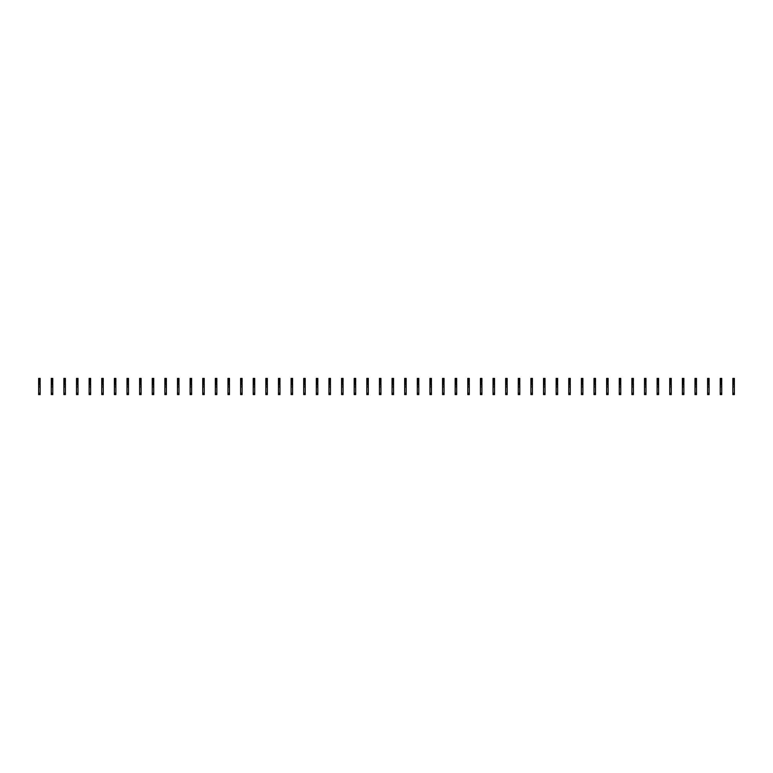 <?xml version="1.0" encoding="UTF-8"?>
<svg xmlns="http://www.w3.org/2000/svg" width="773" height="773" viewBox="0 0 773 773"><rect width="100%" height="100%" fill="white"/><g stroke="black" fill="none" stroke-linecap="round" stroke-linejoin="round"><path stroke-width="1.16" d="M40.138 383.727L40.138 394.607L38.65 394.607L38.65 382.413L39.867 382.142L40.138 383.727M40.138 378.992L38.65 378.992L38.65 378.393L40.138 378.393L40.138 380.925L38.65 380.925L38.65 382.413M38.65 378.992L38.65 380.925M40.138 380.925L40.138 382.413M40.138 384.954L38.65 384.954M40.138 386.906L38.65 386.906M52.757 383.727L52.757 394.607L51.269 394.607L51.269 382.413L52.487 382.142L52.757 383.727M52.757 378.992L51.269 378.992L51.269 378.393L52.757 378.393L52.757 380.925L51.269 380.925L51.269 382.413M51.269 378.992L51.269 380.925M52.757 380.925L52.757 382.413M52.757 384.954L51.269 384.954M52.757 386.906L51.269 386.906M65.386 383.727L65.386 394.607L63.898 394.607L63.898 382.413L65.116 382.142L65.386 383.727M65.386 378.992L63.898 378.992L63.898 378.393L65.386 378.393L65.386 380.925L63.898 380.925L63.898 382.413M63.898 378.992L63.898 380.925M65.386 380.925L65.386 382.413M65.386 384.954L63.898 384.954M65.386 386.906L63.898 386.906M78.005 383.727L78.005 394.607L76.517 394.607L76.517 382.413L77.735 382.142L78.005 383.727M78.005 378.992L76.517 378.992L76.517 378.393L78.005 378.393L78.005 380.925L76.517 380.925L76.517 382.413M76.517 378.992L76.517 380.925M78.005 380.925L78.005 382.413M78.005 384.954L76.517 384.954M78.005 386.906L76.517 386.906M90.625 383.727L90.625 394.607L89.137 394.607L89.137 382.413L90.354 382.142L90.625 383.727M90.625 378.992L89.137 378.992L89.137 378.393L90.625 378.393L90.625 380.925L89.137 380.925L89.137 382.413M89.137 378.992L89.137 380.925M90.625 380.925L90.625 382.413M90.625 384.954L89.137 384.954M90.625 386.906L89.137 386.906M103.253 383.727L103.253 394.607L101.756 394.607L101.756 382.413L102.973 382.142L103.253 383.727M103.253 378.992L101.756 378.992L101.756 378.393L103.253 378.393L103.253 380.925L101.756 380.925L101.756 382.413M101.756 378.992L101.756 380.925M103.253 380.925L103.253 382.413M103.253 384.954L101.756 384.954M103.253 386.906L101.756 386.906M115.873 383.727L115.873 394.607L114.385 394.607L114.385 382.413L115.602 382.142L115.873 383.727M115.873 378.992L114.385 378.992L114.385 378.393L115.873 378.393L115.873 380.925L114.385 380.925L114.385 382.413M114.385 378.992L114.385 380.925M115.873 380.925L115.873 382.413M115.873 384.954L114.385 384.954M115.873 386.906L114.385 386.906M128.492 383.727L128.492 394.607L127.004 394.607L127.004 382.413L128.221 382.142L128.492 383.727M128.492 378.992L127.004 378.992L127.004 378.393L128.492 378.393L128.492 380.925L127.004 380.925L127.004 382.413M127.004 378.992L127.004 380.925M128.492 380.925L128.492 382.413M128.492 384.954L127.004 384.954M128.492 386.906L127.004 386.906M141.111 383.727L141.111 394.607L139.623 394.607L139.623 382.413L140.841 382.142L141.111 383.727M141.111 378.992L139.623 378.992L139.623 378.393L141.111 378.393L141.111 380.925L139.623 380.925L139.623 382.413M139.623 378.992L139.623 380.925M141.111 380.925L141.111 382.413M141.111 384.954L139.623 384.954M141.111 386.906L139.623 386.906M153.74 383.727L153.74 394.607L152.252 394.607L152.252 382.413L153.469 382.142L153.74 383.727M153.74 378.992L152.252 378.992L152.252 378.393L153.74 378.393L153.74 380.925L152.252 380.925L152.252 382.413M152.252 378.992L152.252 380.925M153.74 380.925L153.74 382.413M153.74 384.954L152.252 384.954M153.74 386.906L152.252 386.906M166.359 383.727L166.359 394.607L164.871 394.607L164.871 382.413L166.089 382.142L166.359 383.727M166.359 378.992L164.871 378.992L164.871 378.393L166.359 378.393L166.359 380.925L164.871 380.925L164.871 382.413M164.871 378.992L164.871 380.925M166.359 380.925L166.359 382.413M166.359 384.954L164.871 384.954M166.359 386.906L164.871 386.906M178.978 383.727L178.978 394.607L177.49 394.607L177.49 382.413L178.708 382.142L178.978 383.727M178.978 378.992L177.49 378.992L177.49 378.393L178.978 378.393L178.978 380.925L177.49 380.925L177.49 382.413M177.49 378.992L177.49 380.925M178.978 380.925L178.978 382.413M178.978 384.954L177.49 384.954M178.978 386.906L177.49 386.906M191.607 383.727L191.607 394.607L190.11 394.607L190.11 382.413L191.337 382.142L191.607 383.727M191.607 378.992L190.11 378.992L190.11 378.393L191.607 378.393L191.607 380.925L190.11 380.925L190.11 382.413M190.11 378.992L190.11 380.925M191.607 380.925L191.607 382.413M191.607 384.954L190.11 384.954M191.607 386.906L190.11 386.906M204.227 383.727L204.227 394.607L202.739 394.607L202.739 382.413L203.956 382.142L204.227 383.727M204.227 378.992L202.739 378.992L202.739 378.393L204.227 378.393L204.227 380.925L202.739 380.925L202.739 382.413M202.739 378.992L202.739 380.925M204.227 380.925L204.227 382.413M204.227 384.954L202.739 384.954M204.227 386.906L202.739 386.906M216.846 383.727L216.846 394.607L215.358 394.607L215.358 382.413L216.575 382.142L216.846 383.727M216.846 378.992L215.358 378.992L215.358 378.393L216.846 378.393L216.846 380.925L215.358 380.925L215.358 382.413M215.358 378.992L215.358 380.925M216.846 380.925L216.846 382.413M216.846 384.954L215.358 384.954M216.846 386.906L215.358 386.906M229.465 383.727L229.465 394.607L227.977 394.607L227.977 382.413L229.195 382.142L229.465 383.727M229.465 378.992L227.977 378.992L227.977 378.393L229.465 378.393L229.465 380.925L227.977 380.925L227.977 382.413M227.977 378.992L227.977 380.925M229.465 380.925L229.465 382.413M229.465 384.954L227.977 384.954M229.465 386.906L227.977 386.906M242.094 383.727L242.094 394.607L240.606 394.607L240.606 382.413L241.823 382.142L242.094 383.727M242.094 378.992L240.606 378.992L240.606 378.393L242.094 378.393L242.094 380.925L240.606 380.925L240.606 382.413M240.606 378.992L240.606 380.925M242.094 380.925L242.094 382.413M242.094 384.954L240.606 384.954M242.094 386.906L240.606 386.906M254.713 383.727L254.713 394.607L253.225 394.607L253.225 382.413L254.443 382.142L254.713 383.727M254.713 378.992L253.225 378.992L253.225 378.393L254.713 378.393L254.713 380.925L253.225 380.925L253.225 382.413M253.225 378.992L253.225 380.925M254.713 380.925L254.713 382.413M254.713 384.954L253.225 384.954M254.713 386.906L253.225 386.906M267.332 383.727L267.332 394.607L265.844 394.607L265.844 382.413L267.062 382.142L267.332 383.727M267.332 378.992L265.844 378.992L265.844 378.393L267.332 378.393L267.332 380.925L265.844 380.925L265.844 382.413M265.844 378.992L265.844 380.925M267.332 380.925L267.332 382.413M267.332 384.954L265.844 384.954M267.332 386.906L265.844 386.906M279.961 383.727L279.961 394.607L278.464 394.607L278.464 382.413L279.691 382.142L279.961 383.727M279.961 378.992L278.464 378.992L278.464 378.393L279.961 378.393L279.961 380.925L278.464 380.925L278.464 382.413M278.464 378.992L278.464 380.925M279.961 380.925L279.961 382.413M279.961 384.954L278.464 384.954M279.961 386.906L278.464 386.906M292.581 383.727L292.581 394.607L291.092 394.607L291.092 382.413L292.31 382.142L292.581 383.727M292.581 378.992L291.092 378.992L291.092 378.393L292.581 378.393L292.581 380.925L291.092 380.925L291.092 382.413M291.092 378.992L291.092 380.925M292.581 380.925L292.581 382.413M292.581 384.954L291.092 384.954M292.581 386.906L291.092 386.906M305.2 383.727L305.2 394.607L303.712 394.607L303.712 382.413L304.929 382.142L305.2 383.727M305.2 378.992L303.712 378.992L303.712 378.393L305.2 378.393L305.2 380.925L303.712 380.925L303.712 382.413M303.712 378.992L303.712 380.925M305.2 380.925L305.2 382.413M305.2 384.954L303.712 384.954M305.2 386.906L303.712 386.906M317.819 383.727L317.819 394.607L316.331 394.607L316.331 382.413L317.548 382.142L317.819 383.727M317.819 378.992L316.331 378.992L316.331 378.393L317.819 378.393L317.819 380.925L316.331 380.925L316.331 382.413M316.331 378.992L316.331 380.925M317.819 380.925L317.819 382.413M317.819 384.954L316.331 384.954M317.819 386.906L316.331 386.906M330.448 383.727L330.448 394.607L328.96 394.607L328.96 382.413L330.177 382.142L330.448 383.727M330.448 378.992L328.96 378.992L328.96 378.393L330.448 378.393L330.448 380.925L328.96 380.925L328.96 382.413M328.96 378.992L328.96 380.925M330.448 380.925L330.448 382.413M330.448 384.954L328.96 384.954M330.448 386.906L328.96 386.906M343.067 383.727L343.067 394.607L341.579 394.607L341.579 382.413L342.797 382.142L343.067 383.727M343.067 378.992L341.579 378.992L341.579 378.393L343.067 378.393L343.067 380.925L341.579 380.925L341.579 382.413M341.579 378.992L341.579 380.925M343.067 380.925L343.067 382.413M343.067 384.954L341.579 384.954M343.067 386.906L341.579 386.906M355.686 383.727L355.686 394.607L354.198 394.607L354.198 382.413L355.416 382.142L355.686 383.727M355.686 378.992L354.198 378.992L354.198 378.393L355.686 378.393L355.686 380.925L354.198 380.925L354.198 382.413M354.198 378.992L354.198 380.925M355.686 380.925L355.686 382.413M355.686 384.954L354.198 384.954M355.686 386.906L354.198 386.906M368.315 383.727L368.315 394.607L366.817 394.607L366.817 382.413L368.045 382.142L368.315 383.727M368.315 378.992L366.817 378.992L366.817 378.393L368.315 378.393L368.315 380.925L366.817 380.925L366.817 382.413M366.817 378.992L366.817 380.925M368.315 380.925L368.315 382.413M368.315 384.954L366.817 384.954M368.315 386.906L366.817 386.906M380.934 383.727L380.934 394.607L379.446 394.607L379.446 382.413L380.664 382.142L380.934 383.727M380.934 378.992L379.446 378.992L379.446 378.393L380.934 378.393L380.934 380.925L379.446 380.925L379.446 382.413M379.446 378.992L379.446 380.925M380.934 380.925L380.934 382.413M380.934 384.954L379.446 384.954M380.934 386.906L379.446 386.906M393.554 383.727L393.554 394.607L392.066 394.607L392.066 382.413L393.283 382.142L393.554 383.727M393.554 378.992L392.066 378.992L392.066 378.393L393.554 378.393L393.554 380.925L392.066 380.925L392.066 382.413M392.066 378.992L392.066 380.925M393.554 380.925L393.554 382.413M393.554 384.954L392.066 384.954M393.554 386.906L392.066 386.906M406.183 383.727L406.183 394.607L404.685 394.607L404.685 382.413L405.902 382.142L406.183 383.727M406.183 378.992L404.685 378.992L404.685 378.393L406.183 378.393L406.183 380.925L404.685 380.925L404.685 382.413M404.685 378.992L404.685 380.925M406.183 380.925L406.183 382.413M406.183 384.954L404.685 384.954M406.183 386.906L404.685 386.906M418.802 383.727L418.802 394.607L417.314 394.607L417.314 382.413L418.531 382.142L418.802 383.727M418.802 378.992L417.314 378.992L417.314 378.393L418.802 378.393L418.802 380.925L417.314 380.925L417.314 382.413M417.314 378.992L417.314 380.925M418.802 380.925L418.802 382.413M418.802 384.954L417.314 384.954M418.802 386.906L417.314 386.906M431.421 383.727L431.421 394.607L429.933 394.607L429.933 382.413L431.15 382.142L431.421 383.727M431.421 378.992L429.933 378.992L429.933 378.393L431.421 378.393L431.421 380.925L429.933 380.925L429.933 382.413M429.933 378.992L429.933 380.925M431.421 380.925L431.421 382.413M431.421 384.954L429.933 384.954M431.421 386.906L429.933 386.906M444.04 383.727L444.04 394.607L442.552 394.607L442.552 382.413L443.77 382.142L444.04 383.727M444.04 378.992L442.552 378.992L442.552 378.393L444.04 378.393L444.04 380.925L442.552 380.925L442.552 382.413M442.552 378.992L442.552 380.925M444.04 380.925L444.04 382.413M444.04 384.954L442.552 384.954M444.04 386.906L442.552 386.906M456.669 383.727L456.669 394.607L455.181 394.607L455.181 382.413L456.399 382.142L456.669 383.727M456.669 378.992L455.181 378.992L455.181 378.393L456.669 378.393L456.669 380.925L455.181 380.925L455.181 382.413M455.181 378.992L455.181 380.925M456.669 380.925L456.669 382.413M456.669 384.954L455.181 384.954M456.669 386.906L455.181 386.906M469.288 383.727L469.288 394.607L467.8 394.607L467.8 382.413L469.018 382.142L469.288 383.727M469.288 378.992L467.8 378.992L467.8 378.393L469.288 378.393L469.288 380.925L467.8 380.925L467.8 382.413M467.8 378.992L467.8 380.925M469.288 380.925L469.288 382.413M469.288 384.954L467.8 384.954M469.288 386.906L467.8 386.906M481.908 383.727L481.908 394.607L480.42 394.607L480.42 382.413L481.637 382.142L481.908 383.727M481.908 378.992L480.42 378.992L480.42 378.393L481.908 378.393L481.908 380.925L480.42 380.925L480.42 382.413M480.42 378.992L480.42 380.925M481.908 380.925L481.908 382.413M481.908 384.954L480.42 384.954M481.908 386.906L480.42 386.906M494.536 383.727L494.536 394.607L493.039 394.607L493.039 382.413L494.256 382.142L494.536 383.727M494.536 378.992L493.039 378.992L493.039 378.393L494.536 378.393L494.536 380.925L493.039 380.925L493.039 382.413M493.039 378.992L493.039 380.925M494.536 380.925L494.536 382.413M494.536 384.954L493.039 384.954M494.536 386.906L493.039 386.906M507.156 383.727L507.156 394.607L505.668 394.607L505.668 382.413L506.885 382.142L507.156 383.727M507.156 378.992L505.668 378.992L505.668 378.393L507.156 378.393L507.156 380.925L505.668 380.925L505.668 382.413M505.668 378.992L505.668 380.925M507.156 380.925L507.156 382.413M507.156 384.954L505.668 384.954M507.156 386.906L505.668 386.906M519.775 383.727L519.775 394.607L518.287 394.607L518.287 382.413L519.504 382.142L519.775 383.727M519.775 378.992L518.287 378.992L518.287 378.393L519.775 378.393L519.775 380.925L518.287 380.925L518.287 382.413M518.287 378.992L518.287 380.925M519.775 380.925L519.775 382.413M519.775 384.954L518.287 384.954M519.775 386.906L518.287 386.906M532.394 383.727L532.394 394.607L530.906 394.607L530.906 382.413L532.124 382.142L532.394 383.727M532.394 378.992L530.906 378.992L530.906 378.393L532.394 378.393L532.394 380.925L530.906 380.925L530.906 382.413M530.906 378.992L530.906 380.925M532.394 380.925L532.394 382.413M532.394 384.954L530.906 384.954M532.394 386.906L530.906 386.906M545.023 383.727L545.023 394.607L543.535 394.607L543.535 382.413L544.752 382.142L545.023 383.727M545.023 378.992L543.535 378.992L543.535 378.393L545.023 378.393L545.023 380.925L543.535 380.925L543.535 382.413M543.535 378.992L543.535 380.925M545.023 380.925L545.023 382.413M545.023 384.954L543.535 384.954M545.023 386.906L543.535 386.906M557.642 383.727L557.642 394.607L556.154 394.607L556.154 382.413L557.372 382.142L557.642 383.727M557.642 378.992L556.154 378.992L556.154 378.393L557.642 378.393L557.642 380.925L556.154 380.925L556.154 382.413M556.154 378.992L556.154 380.925M557.642 380.925L557.642 382.413M557.642 384.954L556.154 384.954M557.642 386.906L556.154 386.906M570.261 383.727L570.261 394.607L568.773 394.607L568.773 382.413L569.991 382.142L570.261 383.727M570.261 378.992L568.773 378.992L568.773 378.393L570.261 378.393L570.261 380.925L568.773 380.925L568.773 382.413M568.773 378.992L568.773 380.925M570.261 380.925L570.261 382.413M570.261 384.954L568.773 384.954M570.261 386.906L568.773 386.906M582.89 383.727L582.89 394.607L581.393 394.607L581.393 382.413L582.61 382.142L582.89 383.727M582.89 378.992L581.393 378.992L581.393 378.393L582.89 378.393L582.89 380.925L581.393 380.925L581.393 382.413M581.393 378.992L581.393 380.925M582.89 380.925L582.89 382.413M582.89 384.954L581.393 384.954M582.89 386.906L581.393 386.906M595.51 383.727L595.51 394.607L594.022 394.607L594.022 382.413L595.239 382.142L595.51 383.727M595.51 378.992L594.022 378.992L594.022 378.393L595.51 378.393L595.51 380.925L594.022 380.925L594.022 382.413M594.022 378.992L594.022 380.925M595.51 380.925L595.51 382.413M595.51 384.954L594.022 384.954M595.51 386.906L594.022 386.906M608.129 383.727L608.129 394.607L606.641 394.607L606.641 382.413L607.858 382.142L608.129 383.727M608.129 378.992L606.641 378.992L606.641 378.393L608.129 378.393L608.129 380.925L606.641 380.925L606.641 382.413M606.641 378.992L606.641 380.925M608.129 380.925L608.129 382.413M608.129 384.954L606.641 384.954M608.129 386.906L606.641 386.906M620.748 383.727L620.748 394.607L619.26 394.607L619.26 382.413L620.477 382.142L620.748 383.727M620.748 378.992L619.26 378.992L619.26 378.393L620.748 378.393L620.748 380.925L619.26 380.925L619.26 382.413M619.26 378.992L619.26 380.925M620.748 380.925L620.748 382.413M620.748 384.954L619.26 384.954M620.748 386.906L619.26 386.906M633.377 383.727L633.377 394.607L631.889 394.607L631.889 382.413L633.106 382.142L633.377 383.727M633.377 378.992L631.889 378.992L631.889 378.393L633.377 378.393L633.377 380.925L631.889 380.925L631.889 382.413M631.889 378.992L631.889 380.925M633.377 380.925L633.377 382.413M633.377 384.954L631.889 384.954M633.377 386.906L631.889 386.906M645.996 383.727L645.996 394.607L644.508 394.607L644.508 382.413L645.726 382.142L645.996 383.727M645.996 378.992L644.508 378.992L644.508 378.393L645.996 378.393L645.996 380.925L644.508 380.925L644.508 382.413M644.508 378.992L644.508 380.925M645.996 380.925L645.996 382.413M645.996 384.954L644.508 384.954M645.996 386.906L644.508 386.906M658.615 383.727L658.615 394.607L657.127 394.607L657.127 382.413L658.345 382.142L658.615 383.727M658.615 378.992L657.127 378.992L657.127 378.393L658.615 378.393L658.615 380.925L657.127 380.925L657.127 382.413M657.127 378.992L657.127 380.925M658.615 380.925L658.615 382.413M658.615 384.954L657.127 384.954M658.615 386.906L657.127 386.906M671.244 383.727L671.244 394.607L669.747 394.607L669.747 382.413L670.964 382.142L671.244 383.727M671.244 378.992L669.747 378.992L669.747 378.393L671.244 378.393L671.244 380.925L669.747 380.925L669.747 382.413M669.747 378.992L669.747 380.925M671.244 380.925L671.244 382.413M671.244 384.954L669.747 384.954M671.244 386.906L669.747 386.906M683.863 383.727L683.863 394.607L682.375 394.607L682.375 382.413L683.593 382.142L683.863 383.727M683.863 378.992L682.375 378.992L682.375 378.393L683.863 378.393L683.863 380.925L682.375 380.925L682.375 382.413M682.375 378.992L682.375 380.925M683.863 380.925L683.863 382.413M683.863 384.954L682.375 384.954M683.863 386.906L682.375 386.906M696.483 383.727L696.483 394.607L694.995 394.607L694.995 382.413L696.212 382.142L696.483 383.727M696.483 378.992L694.995 378.992L694.995 378.393L696.483 378.393L696.483 380.925L694.995 380.925L694.995 382.413M694.995 378.992L694.995 380.925M696.483 380.925L696.483 382.413M696.483 384.954L694.995 384.954M696.483 386.906L694.995 386.906M709.102 383.727L709.102 394.607L707.614 394.607L707.614 382.413L708.831 382.142L709.102 383.727M709.102 378.992L707.614 378.992L707.614 378.393L709.102 378.393L709.102 380.925L707.614 380.925L707.614 382.413M707.614 378.992L707.614 380.925M709.102 380.925L709.102 382.413M709.102 384.954L707.614 384.954M709.102 386.906L707.614 386.906M721.731 383.727L721.731 394.607L720.243 394.607L720.243 382.413L721.46 382.142L721.731 383.727M721.731 378.992L720.243 378.992L720.243 378.393L721.731 378.393L721.731 380.925L720.243 380.925L720.243 382.413M720.243 378.992L720.243 380.925M721.731 380.925L721.731 382.413M721.731 384.954L720.243 384.954M721.731 386.906L720.243 386.906M734.35 383.727L734.35 394.607L732.862 394.607L732.862 382.413L734.079 382.142L734.35 383.727M734.35 378.992L732.862 378.992L732.862 378.393L734.35 378.393L734.35 380.925L732.862 380.925L732.862 382.413M732.862 378.992L732.862 380.925M734.35 380.925L734.35 382.413M734.35 384.954L732.862 384.954M734.35 386.906L732.862 386.906M40.138 384.345L38.65 384.345M40.138 380.065L38.65 380.065M40.138 383.273L38.65 383.273M40.138 393.225L38.65 393.225M52.757 384.345L51.269 384.345M52.757 380.065L51.269 380.065M52.757 383.273L51.269 383.273M52.757 393.225L51.269 393.225M65.386 384.345L63.898 384.345M65.386 380.065L63.898 380.065M65.386 383.273L63.898 383.273M65.386 393.225L63.898 393.225M78.005 384.345L76.517 384.345M78.005 380.065L76.517 380.065M78.005 383.273L76.517 383.273M78.005 393.225L76.517 393.225M90.625 384.345L89.137 384.345M90.625 380.065L89.137 380.065M90.625 383.273L89.137 383.273M90.625 393.225L89.137 393.225M103.253 384.345L101.756 384.345M103.253 380.065L101.756 380.065M103.253 383.273L101.756 383.273M103.253 393.225L101.756 393.225M115.873 384.345L114.385 384.345M115.873 380.065L114.385 380.065M115.873 383.273L114.385 383.273M115.873 393.225L114.385 393.225M128.492 384.345L127.004 384.345M128.492 380.065L127.004 380.065M128.492 383.273L127.004 383.273M128.492 393.225L127.004 393.225M141.111 384.345L139.623 384.345M141.111 380.065L139.623 380.065M141.111 383.273L139.623 383.273M141.111 393.225L139.623 393.225M153.74 384.345L152.252 384.345M153.74 380.065L152.252 380.065M153.74 383.273L152.252 383.273M153.74 393.225L152.252 393.225M166.359 384.345L164.871 384.345M166.359 380.065L164.871 380.065M166.359 383.273L164.871 383.273M166.359 393.225L164.871 393.225M178.978 384.345L177.49 384.345M178.978 380.065L177.49 380.065M178.978 383.273L177.49 383.273M178.978 393.225L177.49 393.225M191.607 384.345L190.11 384.345M191.607 380.065L190.11 380.065M191.607 383.273L190.11 383.273M191.607 393.225L190.11 393.225M204.227 384.345L202.739 384.345M204.227 380.065L202.739 380.065M204.227 383.273L202.739 383.273M204.227 393.225L202.739 393.225M216.846 384.345L215.358 384.345M216.846 380.065L215.358 380.065M216.846 383.273L215.358 383.273M216.846 393.225L215.358 393.225M229.465 384.345L227.977 384.345M229.465 380.065L227.977 380.065M229.465 383.273L227.977 383.273M229.465 393.225L227.977 393.225M242.094 384.345L240.606 384.345M242.094 380.065L240.606 380.065M242.094 383.273L240.606 383.273M242.094 393.225L240.606 393.225M254.713 384.345L253.225 384.345M254.713 380.065L253.225 380.065M254.713 383.273L253.225 383.273M254.713 393.225L253.225 393.225M267.332 384.345L265.844 384.345M267.332 380.065L265.844 380.065M267.332 383.273L265.844 383.273M267.332 393.225L265.844 393.225M279.961 384.345L278.464 384.345M279.961 380.065L278.464 380.065M279.961 383.273L278.464 383.273M279.961 393.225L278.464 393.225M292.581 384.345L291.092 384.345M292.581 380.065L291.092 380.065M292.581 383.273L291.092 383.273M292.581 393.225L291.092 393.225M305.2 384.345L303.712 384.345M305.2 380.065L303.712 380.065M305.2 383.273L303.712 383.273M305.2 393.225L303.712 393.225M317.819 384.345L316.331 384.345M317.819 380.065L316.331 380.065M317.819 383.273L316.331 383.273M317.819 393.225L316.331 393.225M330.448 384.345L328.96 384.345M330.448 380.065L328.96 380.065M330.448 383.273L328.96 383.273M330.448 393.225L328.96 393.225M343.067 384.345L341.579 384.345M343.067 380.065L341.579 380.065M343.067 383.273L341.579 383.273M343.067 393.225L341.579 393.225M355.686 384.345L354.198 384.345M355.686 380.065L354.198 380.065M355.686 383.273L354.198 383.273M355.686 393.225L354.198 393.225M368.315 384.345L366.817 384.345M368.315 380.065L366.817 380.065M368.315 383.273L366.817 383.273M368.315 393.225L366.817 393.225M380.934 384.345L379.446 384.345M380.934 380.065L379.446 380.065M380.934 383.273L379.446 383.273M380.934 393.225L379.446 393.225M393.554 384.345L392.066 384.345M393.554 380.065L392.066 380.065M393.554 383.273L392.066 383.273M393.554 393.225L392.066 393.225M406.183 384.345L404.685 384.345M406.183 380.065L404.685 380.065M406.183 383.273L404.685 383.273M406.183 393.225L404.685 393.225M418.802 384.345L417.314 384.345M418.802 380.065L417.314 380.065M418.802 383.273L417.314 383.273M418.802 393.225L417.314 393.225M431.421 384.345L429.933 384.345M431.421 380.065L429.933 380.065M431.421 383.273L429.933 383.273M431.421 393.225L429.933 393.225M444.04 384.345L442.552 384.345M444.04 380.065L442.552 380.065M444.04 383.273L442.552 383.273M444.04 393.225L442.552 393.225M456.669 384.345L455.181 384.345M456.669 380.065L455.181 380.065M456.669 383.273L455.181 383.273M456.669 393.225L455.181 393.225M469.288 384.345L467.8 384.345M469.288 380.065L467.8 380.065M469.288 383.273L467.8 383.273M469.288 393.225L467.8 393.225M481.908 384.345L480.42 384.345M481.908 380.065L480.42 380.065M481.908 383.273L480.42 383.273M481.908 393.225L480.42 393.225M494.536 384.345L493.039 384.345M494.536 380.065L493.039 380.065M494.536 383.273L493.039 383.273M494.536 393.225L493.039 393.225M507.156 384.345L505.668 384.345M507.156 380.065L505.668 380.065M507.156 383.273L505.668 383.273M507.156 393.225L505.668 393.225M519.775 384.345L518.287 384.345M519.775 380.065L518.287 380.065M519.775 383.273L518.287 383.273M519.775 393.225L518.287 393.225M532.394 384.345L530.906 384.345M532.394 380.065L530.906 380.065M532.394 383.273L530.906 383.273M532.394 393.225L530.906 393.225M545.023 384.345L543.535 384.345M545.023 380.065L543.535 380.065M545.023 383.273L543.535 383.273M545.023 393.225L543.535 393.225M557.642 384.345L556.154 384.345M557.642 380.065L556.154 380.065M557.642 383.273L556.154 383.273M557.642 393.225L556.154 393.225M570.261 384.345L568.773 384.345M570.261 380.065L568.773 380.065M570.261 383.273L568.773 383.273M570.261 393.225L568.773 393.225M582.89 384.345L581.393 384.345M582.89 380.065L581.393 380.065M582.89 383.273L581.393 383.273M582.89 393.225L581.393 393.225M595.51 384.345L594.022 384.345M595.51 380.065L594.022 380.065M595.51 383.273L594.022 383.273M595.51 393.225L594.022 393.225M608.129 384.345L606.641 384.345M608.129 380.065L606.641 380.065M608.129 383.273L606.641 383.273M608.129 393.225L606.641 393.225M620.748 384.345L619.26 384.345M620.748 380.065L619.26 380.065M620.748 383.273L619.26 383.273M620.748 393.225L619.26 393.225M633.377 384.345L631.889 384.345M633.377 380.065L631.889 380.065M633.377 383.273L631.889 383.273M633.377 393.225L631.889 393.225M645.996 384.345L644.508 384.345M645.996 380.065L644.508 380.065M645.996 383.273L644.508 383.273M645.996 393.225L644.508 393.225M658.615 384.345L657.127 384.345M658.615 380.065L657.127 380.065M658.615 383.273L657.127 383.273M658.615 393.225L657.127 393.225M671.244 384.345L669.747 384.345M671.244 380.065L669.747 380.065M671.244 383.273L669.747 383.273M671.244 393.225L669.747 393.225M683.863 384.345L682.375 384.345M683.863 380.065L682.375 380.065M683.863 383.273L682.375 383.273M683.863 393.225L682.375 393.225M696.483 384.345L694.995 384.345M696.483 380.065L694.995 380.065M696.483 383.273L694.995 383.273M696.483 393.225L694.995 393.225M709.102 384.345L707.614 384.345M709.102 380.065L707.614 380.065M709.102 383.273L707.614 383.273M709.102 393.225L707.614 393.225M721.731 384.345L720.243 384.345M721.731 380.065L720.243 380.065M721.731 383.273L720.243 383.273M721.731 393.225L720.243 393.225M734.35 384.345L732.862 384.345M734.35 380.065L732.862 380.065M734.35 383.273L732.862 383.273M734.35 393.225L732.862 393.225M141.111 394.607L139.623 394.607M267.332 394.607L265.844 394.607M343.067 394.607L341.579 394.607M481.908 394.607L480.42 394.607M545.023 394.607L543.535 394.607M608.129 394.607L606.641 394.607M620.748 394.607L619.26 394.607M683.863 394.607L682.375 394.607"/></g></svg>
